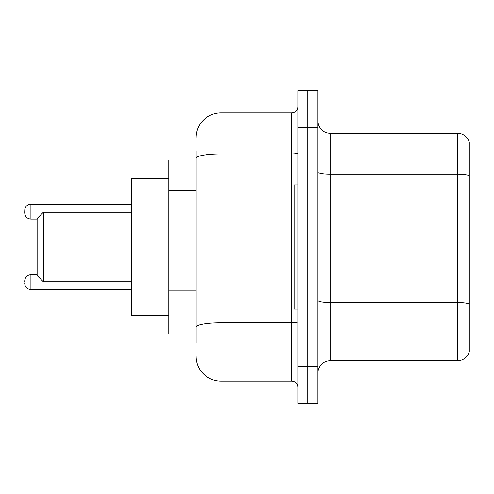 <?xml version="1.0" encoding="UTF-8"?>
<svg xmlns="http://www.w3.org/2000/svg" width="494" height="494" viewBox="0 0 494 494"><rect width="100%" height="100%" fill="white"/><g stroke="black" fill="none" stroke-linecap="round" stroke-linejoin="round"><path stroke-width="0.74" d="M196.081 182.163L196.081 151.374L196.081 160.068L168.763 160.068L168.763 333.932L196.081 333.932M196.081 342.626L196.081 151.374M297.919 366.221L297.919 403.481L307.855 403.481L307.855 366.221L307.855 403.481L317.79 403.481L317.79 366.221L307.855 366.221L307.855 127.779L307.855 366.221L297.919 366.221L297.919 127.779L307.855 127.779L307.855 90.519L307.855 127.779L317.79 127.779L317.79 366.221M317.79 127.779L317.79 90.519L297.919 90.519L297.919 127.779M196.081 137.715A24.836 24.836 0 0 1 220.923 112.873L220.923 381.127L291.707 381.127L291.707 112.873A6.212 6.212 0 0 0 297.919 106.667M220.923 112.873L291.707 112.873M196.081 331.449L196.081 298.901M297.919 387.333A6.212 6.212 0 0 0 291.707 381.127M220.923 381.127A24.836 24.836 0 0 1 196.081 356.285M317.79 373.18A12.418 12.418 0 0 1 330.208 360.756L457.376 360.756L457.376 133.244L330.208 133.244A12.418 12.418 0 0 1 317.79 120.82A12.418 12.418 0 0 0 330.208 133.244L330.208 360.756M469.3 142.186A12.418 12.418 0 0 0 457.376 133.244A12.418 12.418 0 0 1 469.3 142.186L469.3 351.814A12.418 12.418 0 0 1 457.376 360.756M43.33 281.771L43.33 212.229L37.118 218.434L37.118 275.566L43.33 281.771L131.503 281.771M168.763 178.698L131.503 178.698L131.503 315.302L168.763 315.302M297.919 184.904L294.189 184.904L294.189 309.096L297.919 309.096M24.7 282.148L24.7 280.907L24.7 282.148M24.7 211.605L24.7 212.846L24.7 211.605M196.081 190.857L168.763 190.857M196.081 290.206L168.763 290.206M297.919 321.742A6.212 1.081 0 0 1 291.707 322.823L220.923 322.823A24.836 4.31 180 0 0 196.081 327.139M196.081 158.241A24.836 4.31 180 0 1 220.923 153.924L291.707 153.924A6.212 1.081 0 0 0 297.919 152.844M469.3 175.845A12.418 2.155 180 0 0 457.376 174.289L330.208 174.289A12.418 2.155 0 0 1 317.79 172.134M469.3 304.008A12.418 2.155 180 0 0 457.376 302.458L330.208 302.458A12.418 2.155 -0 0 1 317.79 300.296M24.7 280.907C25.101 277.097 27.17 275.028 30.912 274.695L30.912 289.595L131.503 289.595M131.503 204.152L30.912 204.152L30.912 219.058C27.17 218.725 25.101 216.656 24.7 212.846M43.33 212.229L131.503 212.229M30.912 274.695L37.118 274.695M30.912 289.595C27.17 289.262 25.101 287.193 24.7 283.389M30.912 219.058L37.118 219.058M30.912 204.152C27.17 204.485 25.101 206.56 24.7 210.364"/></g></svg>
